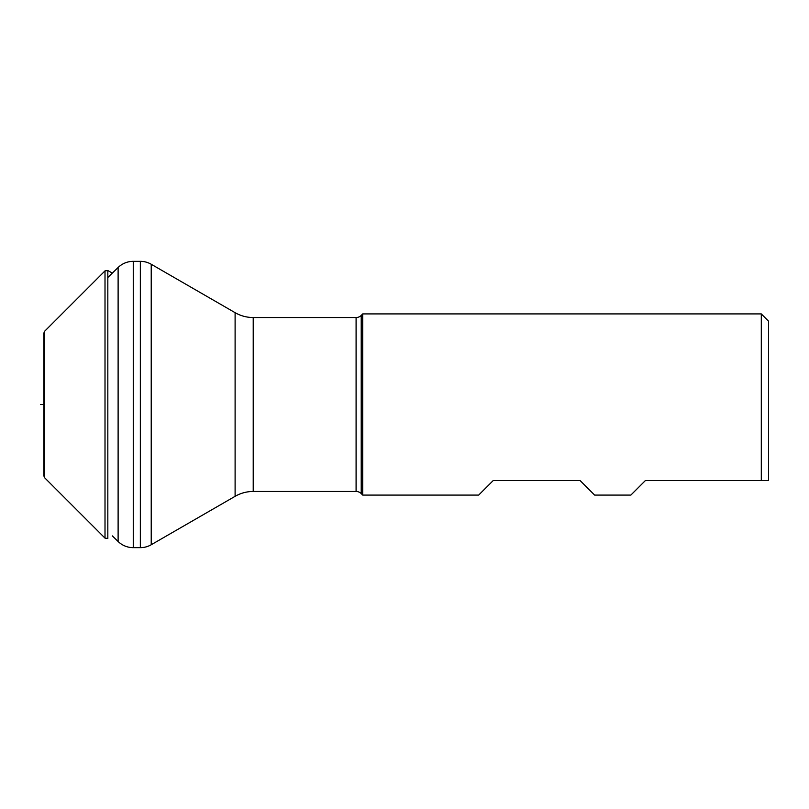 <?xml version="1.0" encoding="UTF-8"?>
<svg xmlns="http://www.w3.org/2000/svg" width="809" height="809" viewBox="0 0 809 809"><rect width="100%" height="100%" fill="white"/><g stroke="black" fill="none" stroke-linecap="round" stroke-linejoin="round"><path stroke-width="1.21" d="M630.858 495.088L645.349 480.597L630.858 495.088L594.625 495.088L580.124 480.597L493.166 480.597L478.665 495.088L362.715 495.088L361.219 493.591A7.251 7.251 0 0 0 356.091 491.467L253.217 491.467A36.233 36.233 180 0 0 235.106 496.322L151.222 544.74L151.222 264.26L235.106 312.678A36.233 36.233 0 0 0 253.217 317.532L253.217 491.467M362.715 495.088L362.715 313.912L361.219 315.409A7.251 7.251 0 0 1 356.091 317.532L253.217 317.532M151.222 544.74A21.742 21.742 180 0 1 140.351 547.663L140.351 261.337A21.742 21.742 0 0 1 151.222 264.26M140.351 547.663L133.263 547.663L133.263 261.337L140.351 261.337M112.35 535.902L118.114 541.504A21.742 21.742 0 0 0 133.263 547.663M118.114 541.504L118.114 267.496A21.742 21.742 0 0 1 133.263 261.337M118.114 267.496L107.83 277.487M645.349 480.597L761.299 480.597L761.299 313.912L362.715 313.912M768.55 480.597L761.299 480.597L768.55 480.597L768.55 321.163L761.299 313.912M107.83 270.519L107.83 538.481L105.008 538.127L44.657 477.775L43.848 475.874L43.848 333.126L44.657 331.225L105.008 270.873L107.83 270.519L112.35 273.098M40.45 404.5L42.978 404.5M356.091 317.532L356.091 491.467M361.219 493.591L361.219 315.409M235.106 312.678L235.106 496.322M105.008 538.127L105.008 270.873M44.657 477.775L44.657 331.225"/></g></svg>
